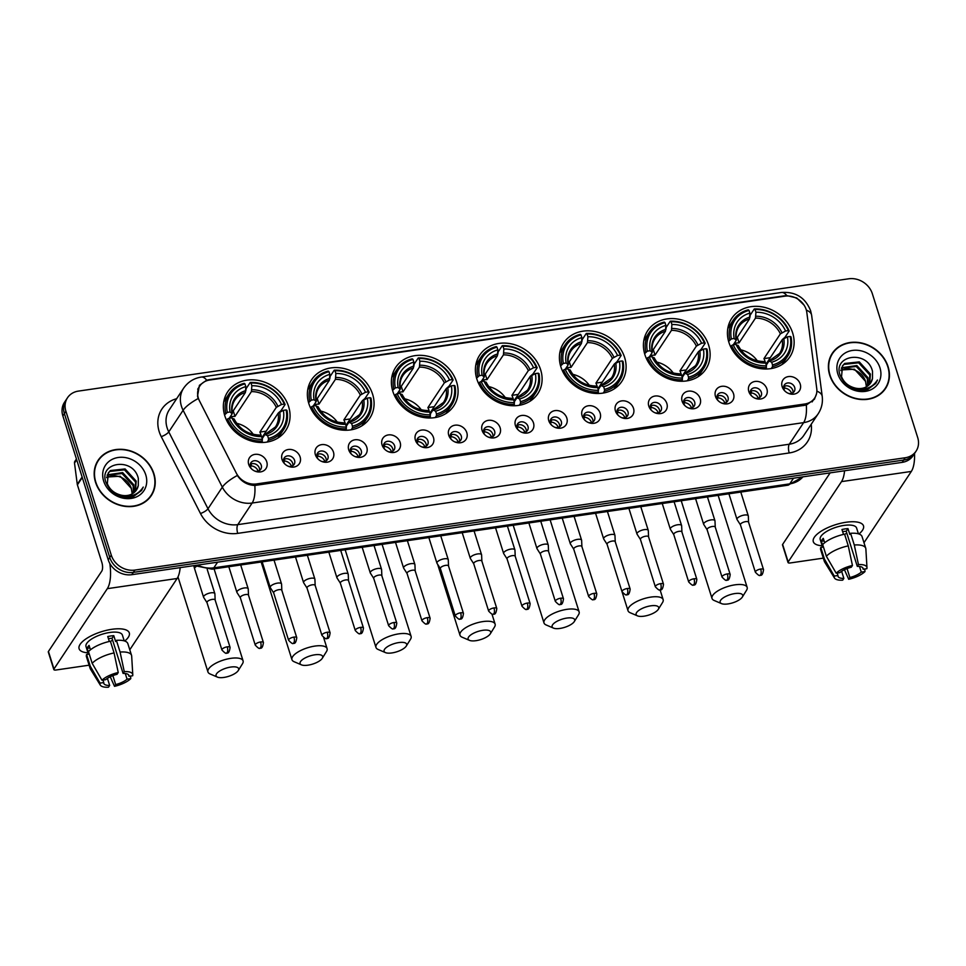 <?xml version="1.0" encoding="UTF-8"?>
<svg xmlns="http://www.w3.org/2000/svg" width="966" height="966" viewBox="0 0 966 966"><rect width="100%" height="100%" fill="white"/><g stroke="black" fill="none" stroke-linecap="round" stroke-linejoin="round"><path stroke-width="1.45" d="M560.86 366.814A34.861 29.668 33.6 0 0 589.151 392.486A34.861 29.668 33.6 0 0 621.802 381.449A34.861 29.668 33.6 0 0 624.652 357.517A34.861 29.668 33.6 0 0 596.372 331.845A34.861 29.668 33.6 0 0 563.709 342.882A34.861 29.668 33.6 0 0 560.86 366.814M308.83 403.571A34.861 29.668 33.6 0 0 337.11 429.23A34.861 29.668 33.6 0 0 369.773 418.206A34.861 29.668 33.6 0 0 372.622 394.261A34.861 29.668 33.6 0 0 344.331 368.601A34.861 29.668 33.6 0 0 311.68 379.626A34.861 29.668 33.6 0 0 308.83 403.571M392.836 391.315A34.861 29.668 33.6 0 0 421.128 416.986A34.861 29.668 33.6 0 0 453.779 405.949A34.861 29.668 33.6 0 0 456.628 382.017A34.861 29.668 33.6 0 0 428.349 356.345A34.861 29.668 33.6 0 0 395.686 367.382A34.861 29.668 33.6 0 0 392.836 391.315M476.854 379.07A34.861 29.668 33.6 0 0 505.133 404.73A34.861 29.668 33.6 0 0 537.796 393.705A34.861 29.668 33.6 0 0 540.646 369.761A34.861 29.668 33.6 0 0 512.354 344.101A34.861 29.668 33.6 0 0 479.704 355.126A34.861 29.668 33.6 0 0 476.854 379.07M644.877 354.57A34.861 29.668 33.6 0 0 673.157 380.242A34.861 29.668 33.6 0 0 705.82 369.205A34.861 29.668 33.6 0 0 708.67 345.273A34.861 29.668 33.6 0 0 680.378 319.601A34.861 29.668 33.6 0 0 647.727 330.638A34.861 29.668 33.6 0 0 644.877 354.57M728.883 342.314A34.861 29.668 33.6 0 0 757.175 367.986A34.861 29.668 33.6 0 0 789.826 356.949A34.861 29.668 33.6 0 0 792.675 333.016A34.861 29.668 33.6 0 0 764.396 307.345A34.861 29.668 33.6 0 0 731.745 318.382A34.861 29.668 33.6 0 0 728.883 342.314M224.812 415.815A34.861 29.668 33.6 0 0 253.104 441.486A34.861 29.668 33.6 0 0 285.755 430.45A34.861 29.668 33.6 0 0 288.605 406.517A34.861 29.668 33.6 0 0 260.325 380.845A34.861 29.668 33.6 0 0 227.662 391.882A34.861 29.668 33.6 0 0 224.812 415.815M300.112 456.966A9.865 8.392 -146.4 0 1 297.83 465.346A9.865 8.392 -146.4 0 1 288.52 466.373A9.865 8.392 -146.4 0 1 284.62 463.777A9.865 8.392 -146.4 0 1 282.048 459.599A9.865 8.392 -146.4 0 1 288.315 449.504A9.865 8.392 -146.4 0 1 300.112 456.966M288.025 466.155A5.917 5.035 33.6 0 0 294.099 464.429A5.917 5.035 33.6 0 0 294.582 460.371A5.917 5.035 33.6 0 0 289.776 456.012A5.917 5.035 33.6 0 0 284.233 457.884A5.917 5.035 33.6 0 0 283.75 461.953A5.917 5.035 33.6 0 0 285.006 464.151M333.451 452.1A9.865 8.392 -146.4 0 1 331.169 460.492A9.865 8.392 -146.4 0 1 321.859 461.507A9.865 8.392 -146.4 0 1 317.959 458.922A9.865 8.392 -146.4 0 1 315.387 454.732A9.865 8.392 -146.4 0 1 321.654 444.638A9.865 8.392 -146.4 0 1 333.451 452.1M321.364 461.289A5.917 5.035 33.6 0 0 327.438 459.575A5.917 5.035 33.6 0 0 327.921 455.505A5.917 5.035 33.6 0 0 323.115 451.146A5.917 5.035 33.6 0 0 317.572 453.018A5.917 5.035 33.6 0 0 317.09 457.087A5.917 5.035 33.6 0 0 318.345 459.297M366.79 447.246A9.865 8.392 -146.4 0 1 364.508 455.626A9.865 8.392 -146.4 0 1 355.198 456.64A9.865 8.392 -146.4 0 1 351.298 454.056A9.865 8.392 -146.4 0 1 348.738 449.878A9.865 8.392 -146.4 0 1 354.993 439.784A9.865 8.392 -146.4 0 1 366.79 447.246M354.703 456.435A5.917 5.035 33.6 0 0 360.777 454.708A5.917 5.035 33.6 0 0 361.26 450.651A5.917 5.035 33.6 0 0 356.466 446.292A5.917 5.035 33.6 0 0 350.912 448.164A5.917 5.035 33.6 0 0 350.429 452.221A5.917 5.035 33.6 0 0 351.684 454.431M400.129 442.38A9.865 8.392 -146.4 0 1 397.847 450.772A9.865 8.392 -146.4 0 1 388.537 451.786A9.865 8.392 -146.4 0 1 384.637 449.19A9.865 8.392 -146.4 0 1 382.077 445.012A9.865 8.392 -146.4 0 1 388.332 434.917A9.865 8.392 -146.4 0 1 400.129 442.38M388.042 451.569A5.917 5.035 33.6 0 0 394.116 449.854A5.917 5.035 33.6 0 0 394.599 445.785A5.917 5.035 33.6 0 0 389.805 441.426A5.917 5.035 33.6 0 0 384.251 443.297A5.917 5.035 33.6 0 0 383.768 447.367A5.917 5.035 33.6 0 0 385.023 449.564M433.468 437.513A9.865 8.392 -146.4 0 1 431.186 445.906A9.865 8.392 -146.4 0 1 421.876 446.92A9.865 8.392 -146.4 0 1 417.976 444.336A9.865 8.392 -146.4 0 1 415.416 440.146A9.865 8.392 -146.4 0 1 421.671 430.063A9.865 8.392 -146.4 0 1 433.468 437.513M421.381 446.715A5.917 5.035 33.6 0 0 427.455 444.988A5.917 5.035 33.6 0 0 427.95 440.919A5.917 5.035 33.6 0 0 423.144 436.56A5.917 5.035 33.6 0 0 417.602 438.443A5.917 5.035 33.6 0 0 417.107 442.5A5.917 5.035 33.6 0 0 418.363 444.71M466.807 432.659A9.865 8.392 -146.4 0 1 464.525 441.039A9.865 8.392 -146.4 0 1 455.215 442.066A9.865 8.392 -146.4 0 1 451.315 439.47A9.865 8.392 -146.4 0 1 448.755 435.292A9.865 8.392 -146.4 0 1 455.01 425.197A9.865 8.392 -146.4 0 1 466.807 432.659M454.72 441.848A5.917 5.035 33.6 0 0 460.806 440.122A5.917 5.035 33.6 0 0 461.289 436.064A5.917 5.035 33.6 0 0 456.483 431.705A5.917 5.035 33.6 0 0 450.941 433.577A5.917 5.035 33.6 0 0 450.458 437.646A5.917 5.035 33.6 0 0 451.714 439.844M500.147 427.793A9.865 8.392 -146.4 0 1 497.876 436.185A9.865 8.392 -146.4 0 1 488.555 437.2A9.865 8.392 -146.4 0 1 484.654 434.615A9.865 8.392 -146.4 0 1 482.094 430.425A9.865 8.392 -146.4 0 1 488.349 420.343A9.865 8.392 -146.4 0 1 500.147 427.793M488.059 436.982A5.917 5.035 33.6 0 0 494.145 435.268A5.917 5.035 33.6 0 0 494.628 431.198A5.917 5.035 33.6 0 0 489.822 426.839A5.917 5.035 33.6 0 0 484.28 428.711A5.917 5.035 33.6 0 0 483.797 432.78A5.917 5.035 33.6 0 0 485.053 434.99M533.486 422.939A9.865 8.392 -146.4 0 1 531.215 431.319A9.865 8.392 -146.4 0 1 521.894 432.345A9.865 8.392 -146.4 0 1 518.005 429.749A9.865 8.392 -146.4 0 1 515.433 425.571A9.865 8.392 -146.4 0 1 521.688 415.477A9.865 8.392 -146.4 0 1 533.486 422.939M521.399 432.128A5.917 5.035 33.6 0 0 527.484 430.401A5.917 5.035 33.6 0 0 527.967 426.344A5.917 5.035 33.6 0 0 523.161 421.985A5.917 5.035 33.6 0 0 517.619 423.857A5.917 5.035 33.6 0 0 517.136 427.926A5.917 5.035 33.6 0 0 518.392 430.124M566.825 418.073A9.865 8.392 -146.4 0 1 564.555 426.465A9.865 8.392 -146.4 0 1 555.233 427.479A9.865 8.392 -146.4 0 1 551.345 424.895A9.865 8.392 -146.4 0 1 548.773 420.705A9.865 8.392 -146.4 0 1 555.039 410.61A9.865 8.392 -146.4 0 1 566.825 418.073M554.738 427.262A5.917 5.035 33.6 0 0 560.823 425.547A5.917 5.035 33.6 0 0 561.306 421.478A5.917 5.035 33.6 0 0 556.501 417.119A5.917 5.035 33.6 0 0 550.958 418.99A5.917 5.035 33.6 0 0 550.475 423.06A5.917 5.035 33.6 0 0 551.731 425.269M600.164 413.207A9.865 8.392 -146.4 0 1 597.894 421.599A9.865 8.392 -146.4 0 1 588.584 422.613A9.865 8.392 -146.4 0 1 584.684 420.029A9.865 8.392 -146.4 0 1 582.112 415.839A9.865 8.392 -146.4 0 1 588.379 405.756A9.865 8.392 -146.4 0 1 600.164 413.207M588.077 422.408A5.917 5.035 33.6 0 0 594.162 420.681A5.917 5.035 33.6 0 0 594.645 416.624A5.917 5.035 33.6 0 0 589.84 412.265A5.917 5.035 33.6 0 0 584.297 414.136A5.917 5.035 33.6 0 0 583.814 418.193A5.917 5.035 33.6 0 0 585.07 420.403M633.503 408.352A9.865 8.392 -146.4 0 1 631.233 416.744A9.865 8.392 -146.4 0 1 621.923 417.759A9.865 8.392 -146.4 0 1 618.023 415.163A9.865 8.392 -146.4 0 1 615.451 410.985A9.865 8.392 -146.4 0 1 621.718 400.89A9.865 8.392 -146.4 0 1 633.503 408.352M621.428 417.541A5.917 5.035 33.6 0 0 627.502 415.827A5.917 5.035 33.6 0 0 627.985 411.757A5.917 5.035 33.6 0 0 623.179 407.398A5.917 5.035 33.6 0 0 617.636 409.27A5.917 5.035 33.6 0 0 617.153 413.339A5.917 5.035 33.6 0 0 618.409 415.537M666.854 403.486A9.865 8.392 -146.4 0 1 664.572 411.878A9.865 8.392 -146.4 0 1 655.262 412.893A9.865 8.392 -146.4 0 1 651.362 410.309A9.865 8.392 -146.4 0 1 648.79 406.118A9.865 8.392 -146.4 0 1 655.057 396.036A9.865 8.392 -146.4 0 1 666.854 403.486M654.767 412.687A5.917 5.035 33.6 0 0 660.841 410.961A5.917 5.035 33.6 0 0 661.324 406.891A5.917 5.035 33.6 0 0 656.518 402.532A5.917 5.035 33.6 0 0 650.975 404.416A5.917 5.035 33.6 0 0 650.492 408.473A5.917 5.035 33.6 0 0 651.748 410.683M700.193 398.632A9.865 8.392 -146.4 0 1 697.911 407.012A9.865 8.392 -146.4 0 1 688.601 408.038A9.865 8.392 -146.4 0 1 684.701 405.442A9.865 8.392 -146.4 0 1 682.129 401.264A9.865 8.392 -146.4 0 1 688.396 391.17A9.865 8.392 -146.4 0 1 700.193 398.632M688.106 407.821A5.917 5.035 33.6 0 0 694.18 406.094A5.917 5.035 33.6 0 0 694.663 402.037A5.917 5.035 33.6 0 0 689.857 397.678A5.917 5.035 33.6 0 0 684.314 399.55A5.917 5.035 33.6 0 0 683.831 403.619A5.917 5.035 33.6 0 0 685.087 405.817M733.532 393.766A9.865 8.392 -146.4 0 1 731.25 402.158A9.865 8.392 -146.4 0 1 721.94 403.172A9.865 8.392 -146.4 0 1 718.04 400.588A9.865 8.392 -146.4 0 1 715.48 396.398A9.865 8.392 -146.4 0 1 721.735 386.315A9.865 8.392 -146.4 0 1 733.532 393.766M721.445 402.955A5.917 5.035 33.6 0 0 727.519 401.24A5.917 5.035 33.6 0 0 728.002 397.171A5.917 5.035 33.6 0 0 723.208 392.812A5.917 5.035 33.6 0 0 717.653 394.683A5.917 5.035 33.6 0 0 717.17 398.753A5.917 5.035 33.6 0 0 718.426 400.962M766.871 388.912A9.865 8.392 -146.4 0 1 764.589 397.292A9.865 8.392 -146.4 0 1 755.279 398.318A9.865 8.392 -146.4 0 1 751.379 395.722A9.865 8.392 -146.4 0 1 748.819 391.544A9.865 8.392 -146.4 0 1 755.074 381.449A9.865 8.392 -146.4 0 1 766.871 388.912M754.784 398.101A5.917 5.035 33.6 0 0 760.858 396.374A5.917 5.035 33.6 0 0 761.341 392.317A5.917 5.035 33.6 0 0 756.547 387.958A5.917 5.035 33.6 0 0 750.993 389.829A5.917 5.035 33.6 0 0 750.51 393.899A5.917 5.035 33.6 0 0 751.765 396.096M800.21 384.045A9.865 8.392 -146.4 0 1 797.928 392.438A9.865 8.392 -146.4 0 1 788.618 393.452A9.865 8.392 -146.4 0 1 784.718 390.868A9.865 8.392 -146.4 0 1 782.158 386.678A9.865 8.392 -146.4 0 1 788.413 376.583A9.865 8.392 -146.4 0 1 800.21 384.045M788.123 393.234A5.917 5.035 33.6 0 0 794.197 391.52A5.917 5.035 33.6 0 0 794.68 387.451A5.917 5.035 33.6 0 0 789.886 383.091A5.917 5.035 33.6 0 0 784.332 384.963A5.917 5.035 33.6 0 0 783.849 389.032A5.917 5.035 33.6 0 0 785.104 391.242M266.761 461.82A9.865 8.392 -146.4 0 1 264.491 470.213A9.865 8.392 -146.4 0 1 255.181 471.227A9.865 8.392 -146.4 0 1 251.281 468.643A9.865 8.392 -146.4 0 1 248.709 464.453A9.865 8.392 -146.4 0 1 254.976 454.37A9.865 8.392 -146.4 0 1 266.761 461.82M254.686 471.01A5.917 5.035 33.6 0 0 260.76 469.295A5.917 5.035 33.6 0 0 261.243 465.226A5.917 5.035 33.6 0 0 256.437 460.867A5.917 5.035 33.6 0 0 250.894 462.75A5.917 5.035 33.6 0 0 250.411 466.807A5.917 5.035 33.6 0 0 251.667 469.017M283.581 459.526A5.917 5.035 -146.4 0 1 292.674 463.245A5.917 5.035 -146.4 0 1 292.843 465.672M316.92 454.66A5.917 5.035 -146.4 0 1 326.013 458.391A5.917 5.035 -146.4 0 1 326.182 460.818M350.26 449.794A5.917 5.035 -146.4 0 1 359.352 453.525A5.917 5.035 -146.4 0 1 359.521 455.952M383.599 444.94A5.917 5.035 -146.4 0 1 392.691 448.671A5.917 5.035 -146.4 0 1 392.86 451.086M416.938 440.073A5.917 5.035 -146.4 0 1 426.03 443.805A5.917 5.035 -146.4 0 1 426.199 446.232M450.277 435.219A5.917 5.035 -146.4 0 1 459.369 438.938A5.917 5.035 -146.4 0 1 459.55 441.365M483.616 430.353A5.917 5.035 -146.4 0 1 492.708 434.084A5.917 5.035 -146.4 0 1 492.889 436.511M516.955 425.499A5.917 5.035 -146.4 0 1 526.047 429.218A5.917 5.035 -146.4 0 1 526.229 431.645M550.294 420.633A5.917 5.035 -146.4 0 1 559.399 424.364A5.917 5.035 -146.4 0 1 559.568 426.791M583.645 415.766A5.917 5.035 -146.4 0 1 592.738 419.498A5.917 5.035 -146.4 0 1 592.907 421.925M616.984 410.912A5.917 5.035 -146.4 0 1 626.077 414.631A5.917 5.035 -146.4 0 1 626.246 417.058M650.323 406.046A5.917 5.035 -146.4 0 1 659.416 409.777A5.917 5.035 -146.4 0 1 659.585 412.204M683.662 401.192A5.917 5.035 -146.4 0 1 692.755 404.911A5.917 5.035 -146.4 0 1 692.924 407.338M717.001 396.326A5.917 5.035 -146.4 0 1 726.094 400.057A5.917 5.035 -146.4 0 1 726.263 402.484M750.341 391.471A5.917 5.035 -146.4 0 1 759.433 395.191A5.917 5.035 -146.4 0 1 759.602 397.618M783.68 386.605A5.917 5.035 -146.4 0 1 792.772 390.336A5.917 5.035 -146.4 0 1 792.941 392.764M250.242 464.38A5.917 5.035 -146.4 0 1 259.335 468.112A5.917 5.035 -146.4 0 1 259.504 470.539M199.479 400.902A17.762 15.106 -146.4 0 1 198.368 398.197A17.762 15.106 -146.4 0 1 199.817 386.002A17.762 15.106 -146.4 0 1 209.634 380.036L784.96 296.151A17.762 15.106 -146.4 0 1 806.803 312.356L816.753 388.598A17.762 15.106 -146.4 0 1 814.676 398.016A17.762 15.106 -146.4 0 1 804.859 403.981L256.485 483.942A17.762 15.106 -146.4 0 1 236.368 473.219L199.479 400.902M95.513 482.215A31.902 27.145 33.6 0 0 121.402 505.701A31.902 27.145 33.6 0 0 151.288 495.606A31.902 27.145 33.6 0 0 153.896 473.702A31.902 27.145 33.6 0 0 128.007 450.216A31.902 27.145 33.6 0 0 98.121 460.311A31.902 27.145 33.6 0 0 95.513 482.215M150.479 496.729A31.902 27.145 33.6 0 0 151.722 494.278M829.722 375.17A31.902 27.145 33.6 0 0 855.598 398.656A31.902 27.145 33.6 0 0 885.484 388.561A31.902 27.145 33.6 0 0 888.092 366.657A31.902 27.145 33.6 0 0 862.215 343.159A31.902 27.145 33.6 0 0 832.33 353.266A31.902 27.145 33.6 0 0 829.722 375.17M884.687 389.684A31.902 27.145 33.6 0 0 885.931 387.233M816.475 393.935L814.447 399.236L806.32 405.056A23.027 8.779 81.7 0 1 803.627 422.625L252.138 503.032A26.311 22.387 -146.4 0 1 222.337 487.166L183.117 410.284A23.027 6.677 -27 0 1 198.175 398.56L197.523 396.108L199.407 385.325L206.676 380.181L208.982 379.71L784.307 295.837L786.807 295.596L796.757 297.975L804.086 305.159M67.523 397.726L64.468 402.339A19.731 16.796 33.6 0 0 62.85 415.887L108.216 559.773A19.731 16.796 33.6 0 0 131.811 574.685L902.123 462.376L903.645 460.07A19.731 16.796 33.6 0 0 914.56 453.44A19.731 16.796 33.6 0 1 903.645 460.07L133.332 572.379L903.645 460.07L905.178 457.763A19.731 16.796 33.6 0 0 916.082 451.134A19.731 16.796 33.6 0 0 917.7 437.586L872.334 293.7A19.731 16.796 33.6 0 0 848.752 278.788L78.427 391.097A19.731 16.796 33.6 0 0 67.523 397.726A19.731 16.796 33.6 0 0 65.905 411.275L111.283 555.16A19.731 16.796 33.6 0 0 134.866 570.085L905.178 457.763M108.216 559.773L109.75 557.467A19.731 16.796 33.6 0 0 133.332 572.379A19.731 16.796 33.6 0 1 109.75 557.467L64.384 413.581L109.75 557.467L111.283 555.16M65.99 400.033A19.731 16.796 33.6 0 0 64.384 413.581A19.731 16.796 33.6 0 1 65.99 400.033M806.32 405.056L254.831 485.463C247.489 485.113 241.657 481.78 237.322 475.477A23.027 6.677 -27 0 0 222.337 487.166L207.992 508.756A26.311 22.387 33.6 0 0 237.793 524.635L789.282 444.227A26.311 22.387 33.6 0 0 803.833 435.388L818.178 413.786A26.311 22.387 -146.4 0 1 803.627 422.625L789.282 444.227A6.581 2.512 -98.3 0 0 789.222 452.957L237.733 533.365A32.892 27.99 -146.4 0 1 200.481 513.514L161.25 436.644A32.892 27.99 -146.4 0 1 176.657 398.704M833.38 352.336A31.902 27.145 33.6 0 0 831.593 354.437M99.172 459.393A31.902 27.145 33.6 0 0 97.397 461.482M902.123 462.376A19.731 16.796 33.6 0 0 913.027 455.747L916.082 451.134M98.399 460.492A31.576 26.867 33.6 0 0 95.815 482.167A31.576 26.867 33.6 0 0 121.438 505.411A31.576 26.867 33.6 0 0 151.01 495.425A31.576 26.867 33.6 0 0 153.594 473.751A31.576 26.867 33.6 0 0 127.971 450.494A31.576 26.867 33.6 0 0 98.399 460.492L96.866 462.799A31.576 26.867 33.6 0 0 96.153 463.946M131.4 488.639A16.446 13.995 33.6 0 0 131.34 488.434L132.185 493.88M107.323 474.813L122.658 472.591L133.767 484.775L133.827 492.805M107.129 475.332L122.054 473.509L133.163 485.681L133.368 493.131M120.158 494.894A16.446 13.995 33.6 0 0 136.496 489.931A16.446 13.995 33.6 0 0 138.283 485.536L138.319 478.424C133.429 456.664 98.447 461.965 105.849 482.106C111.114 494.145 120.243 499.024 133.223 496.729L141.579 490.462L143.258 487.069C137.981 495.147 130.277 497.744 120.158 494.894C113.867 493.046 109.593 489.303 107.323 483.676L108.349 472.857L110.45 470.527L125.085 468.933L136.194 481.116L135.433 491.308M108.059 473.328L109.834 471.432L124.481 469.85L135.59 482.022L135.059 491.694M138.283 485.536L136.423 490.04M106.695 477.023L120.231 476.25L131.34 488.434A16.446 13.995 33.6 0 0 111.863 475.984L106.61 477.615M103.64 481.032A23.027 19.586 33.6 0 0 131.159 498.432A23.027 19.586 33.6 0 0 145.769 474.886A23.027 19.586 33.6 0 0 118.25 457.486A23.027 19.586 33.6 0 0 103.64 481.032M148.704 498.83A31.576 26.867 33.6 0 0 149.476 497.731L151.01 495.425M143.258 487.069L141.447 490.643M87.978 652.811A26.311 9.515 -17.5 0 1 83.692 640.579A26.311 9.515 -17.5 0 1 111.851 629.301A26.311 9.515 -17.5 0 1 120.859 628.866A26.311 9.515 -17.5 0 1 124.735 641.038A26.311 9.515 -17.5 0 0 129.299 632.911A26.311 9.515 -17.5 0 0 111.851 629.301A26.311 9.515 -17.5 0 0 79.103 648.741A26.311 9.515 -17.5 0 0 87.978 652.811M109.798 563.42A26.311 10.034 81.7 0 1 107.311 588.668L53.963 669.003A3.284 1.195 162.5 0 0 53.83 669.559A3.284 1.195 162.5 0 0 56.016 670.006L89.114 665.188M180.171 567.634A26.311 10.034 81.7 0 1 177.116 578.489L129.782 649.768M53.83 669.559L48.3 652.014A3.284 1.195 -17.5 0 1 48.433 651.458L101.78 571.111A6.581 2.512 -98.3 0 0 101.841 562.393L77.401 484.847A3.284 2.801 -146.4 0 1 77.28 484.34L74.503 463.064A3.284 2.801 -146.4 0 1 74.889 461.313L76.435 458.983M107.419 678.349L109.665 685.437A13.162 4.758 -17.5 0 1 103.821 683.385A13.162 4.758 -17.5 0 1 103.76 682.564L102.976 680.076M92.168 663.304L101.973 680.221L105.668 679.69A13.162 4.758 -17.5 0 1 117.067 674.292L118.238 672.517L114.073 652.931L110.378 641.231A21.711 7.849 -17.5 0 0 88.474 651.603L92.168 663.304A21.711 7.849 -17.5 0 1 114.073 652.931M109.315 641.46L107.757 636.546A19.079 6.895 -17.5 0 1 110.849 635.978A19.079 6.895 -17.5 0 1 113.783 635.664L115.618 641.521L116.391 640.349L120.086 652.05L124.264 671.636L123.08 673.411L112.02 638.321A13.162 4.758 162.5 0 0 109.134 638.574A13.162 4.758 162.5 0 0 108.433 638.683M88.413 654.211L86.01 646.556A19.079 6.895 -17.5 0 1 109.75 632.476A19.079 6.895 -17.5 0 1 122.392 635.085L124.216 640.869M116.391 640.349A21.711 7.849 -17.5 0 1 127.85 643.658L131.545 655.359A21.711 7.849 -17.5 0 1 131.666 656.059L132.789 674.836A17.098 6.182 -17.5 0 1 132.68 675.753L128.985 676.285L128.502 674.763M120.086 652.05A21.711 7.849 -17.5 0 1 131.545 655.359M101.973 680.221A17.098 6.182 -17.5 0 1 118.238 672.517M124.264 671.636A17.098 6.182 -17.5 0 1 132.789 674.836M125.278 673.507L127.065 679.17L130.772 678.627L130.591 676.055M130.772 678.627A17.098 6.182 -17.5 0 1 114.507 686.331L115.678 684.568L112.853 675.62M110.245 676.755L114.507 686.331M123.08 673.411A13.162 4.758 -17.5 0 1 128.925 675.476A13.162 4.758 -17.5 0 1 128.985 676.285M127.065 679.17A13.162 4.758 -17.5 0 1 115.678 684.568M90.454 649.804L89.077 645.397A19.079 6.895 -17.5 0 0 87.157 648.283L89.005 654.127L86.566 654.489L90.249 666.178L100.066 683.107L103.76 682.564M109.665 685.437L108.482 687.212A17.098 6.182 -17.5 0 1 100.295 685.087L90.43 669.064A21.711 7.849 -17.5 0 1 90.14 668.412L86.445 656.711A21.711 7.849 -17.5 0 1 86.566 654.489M90.14 668.412A21.711 7.849 -17.5 0 1 90.249 666.178M100.295 685.087A17.098 6.182 -17.5 0 1 100.066 683.107M112.599 640.144A13.162 4.758 -17.5 0 1 110.438 641.412M87.157 648.283L89.85 647.884M112.02 638.321L113.783 635.664M832.607 353.447A31.576 26.867 33.6 0 0 830.023 375.122A31.576 26.867 33.6 0 0 855.635 398.366A31.576 26.867 33.6 0 0 885.218 388.38A31.576 26.867 33.6 0 0 887.79 366.694A31.576 26.867 33.6 0 0 862.179 343.449A31.576 26.867 33.6 0 0 832.607 353.447L831.074 355.742A31.576 26.867 33.6 0 0 830.362 356.889M865.596 381.582A16.446 13.995 33.6 0 0 865.536 381.389L866.393 386.823M841.531 367.756L856.866 365.546L867.975 377.718L868.023 385.748M841.338 368.288L856.25 366.464L867.371 378.636L867.565 386.086M854.367 387.837A16.446 13.995 33.6 0 0 870.692 382.886A16.446 13.995 33.6 0 0 872.491 378.491L872.515 371.367C867.625 349.62 832.656 354.908 840.046 375.05C845.322 387.1 854.451 391.979 867.432 389.684L875.776 383.405L877.466 380.024C872.177 388.09 864.485 390.699 854.367 387.837C848.076 386.002 843.789 382.258 841.531 376.619L842.557 365.812L844.646 363.47L859.293 361.888L870.402 374.059L869.642 384.251M842.255 366.271L844.043 364.387L858.689 362.805L869.798 374.977L869.267 384.649M872.491 378.491L870.632 382.983M840.903 369.966L854.439 369.205L865.548 381.377A16.446 13.995 33.6 0 0 846.059 368.927L840.806 370.57M837.848 373.975A23.027 19.586 33.6 0 0 865.367 391.375A23.027 19.586 33.6 0 0 879.966 367.841A23.027 19.586 33.6 0 0 852.459 350.441A23.027 19.586 33.6 0 0 837.848 373.975M882.9 391.785A31.576 26.867 33.6 0 0 883.685 390.675L885.218 388.38M877.466 380.024L875.655 383.599M223.919 677.432A11.846 4.287 162.5 0 0 238.264 670.549A11.846 4.287 162.5 0 0 230.802 667.059A11.846 4.287 162.5 0 0 218.545 671.817A11.846 4.287 162.5 0 0 217.447 677.118A11.846 4.287 162.5 0 0 223.919 677.432M217.447 677.118L210.093 673.966A18.414 6.665 -17.5 0 1 207.944 671.938A18.414 6.665 -17.5 0 1 230.862 658.341A18.414 6.665 -17.5 0 1 243.082 660.865A18.414 6.665 -17.5 0 1 242.478 663.763L238.264 670.549M261.412 436.451A24.343 20.709 33.6 0 0 261.001 434.99A24.343 20.709 33.6 0 0 259.878 432.092L276.312 407.35L281.492 404.488A28.292 24.065 33.6 0 0 251.848 385.748L250.991 383.043A31.31 26.637 33.6 0 1 284.282 404.09L285.103 404.488A32.627 27.76 33.6 0 0 250.242 382.439L250.991 383.043M268.451 438.419L268.439 440.17A32.627 27.76 33.6 0 0 283.509 429.785A32.627 27.76 33.6 0 0 286.95 410.333L286.117 409.934A31.31 26.637 33.6 0 1 268.451 438.419L267.594 435.702A28.292 24.065 33.6 0 0 283.34 410.345L278.148 413.194L261.919 437.646M262.209 438.6L264.938 434.495L267.594 435.702M245.787 390.952L246.149 388.598L250.242 382.439M285.103 404.488L281.009 410.647L278.293 413.013M277.785 438.117A32.627 27.76 33.6 0 0 279.416 435.956L283.509 429.785M268.439 440.17L267.184 442.054M261.448 442.513L262.426 439.288A31.31 26.637 33.6 0 1 229.147 418.242L227.553 418.99A32.627 27.76 33.6 0 0 262.426 441.039M227.553 418.99L226.624 420.391M284.282 404.09L281.492 404.488M283.34 410.345L286.117 409.934M229.147 418.242L231.937 417.831A28.292 24.065 33.6 0 0 261.581 436.584L262.426 439.288M251.848 385.748L251.414 391.604L234.992 416.358L233.241 410.804M234.026 419.63L231.937 417.831M261.581 436.584L258.924 435.376M264.938 434.495L265.892 434.338A25.297 21.53 33.6 0 0 279.717 412.047M224.547 414.909L227.3 412.397A31.31 26.637 33.6 0 1 244.978 383.913L244.217 383.321A32.627 27.76 33.6 0 0 229.147 393.693L225.054 399.852A32.627 27.76 33.6 0 0 223.689 402.194M229.147 393.693A32.627 27.76 33.6 0 0 225.706 413.146M244.978 383.913L245.823 386.617A28.292 24.065 33.6 0 0 230.089 411.987L227.3 412.397M232.19 412.385L245.4 392.486L245.823 386.617M230.089 411.987L232.178 413.786L229.232 418.23M245.799 390.602A25.297 21.53 33.6 0 0 231.973 412.893L232.178 413.786M230.089 416.938A24.343 20.709 -146.4 0 1 234.992 416.358M253.309 434.374A24.343 20.709 33.6 0 0 236.646 423.313M266.218 431.174L259.878 432.092M307.925 665.188A11.846 4.287 162.5 0 0 322.282 658.305A11.846 4.287 162.5 0 0 314.807 654.815A11.846 4.287 162.5 0 0 302.551 659.561A11.846 4.287 162.5 0 0 301.464 664.862A11.846 4.287 162.5 0 0 307.925 665.188M301.464 664.862L294.111 661.722A18.414 6.665 -17.5 0 1 291.961 659.693A18.414 6.665 -17.5 0 1 314.88 646.085A18.414 6.665 -17.5 0 1 327.088 648.609A18.414 6.665 -17.5 0 1 326.496 651.507L322.282 658.305M345.43 424.207A24.343 20.709 33.6 0 0 345.019 422.734A24.343 20.709 33.6 0 0 343.896 419.848L360.318 395.094L365.498 392.244A28.292 24.065 33.6 0 0 335.854 373.492L334.997 370.787A31.31 26.637 33.6 0 1 368.288 391.834L369.121 392.232A32.627 27.76 33.6 0 0 334.248 370.183L334.997 370.787M352.457 426.163L352.445 427.914A32.627 27.76 33.6 0 0 367.527 417.541A32.627 27.76 33.6 0 0 370.956 398.089L370.135 397.69A31.31 26.637 33.6 0 1 352.457 426.163L351.612 423.458A28.292 24.065 33.6 0 0 367.346 398.089L362.165 400.95L345.925 425.402M346.226 426.344L348.955 422.239L351.612 423.458M329.804 378.708L330.155 376.354L334.248 370.183M369.121 392.232L365.027 398.403L362.298 400.769M361.803 425.873A32.627 27.76 33.6 0 0 363.433 423.7L367.527 417.541M352.445 427.914L351.201 429.81M345.454 430.256L346.444 427.044A31.31 26.637 33.6 0 1 313.153 405.998L311.571 406.746A32.627 27.76 33.6 0 0 346.432 428.795M311.571 406.746L310.641 408.135M368.288 391.834L365.498 392.244M367.346 398.089L370.135 397.69M313.153 405.998L315.942 405.587A28.292 24.065 33.6 0 0 345.587 424.34L346.444 427.044M335.854 373.492L335.431 379.36L318.997 404.102L317.246 398.547M318.043 407.386L315.942 405.587M345.587 424.34L342.93 423.12M348.955 422.239L349.897 422.094A25.297 21.53 33.6 0 0 363.735 399.803M308.552 402.653L311.318 400.141A31.31 26.637 33.6 0 1 328.983 371.668L328.235 371.065A32.627 27.76 33.6 0 0 313.153 381.437L309.072 387.608A32.627 27.76 33.6 0 0 307.695 389.95M313.153 381.437A32.627 27.76 33.6 0 0 309.724 400.902M328.983 371.668L329.841 374.373A28.292 24.065 33.6 0 0 314.095 399.743L311.318 400.141M316.196 400.129L329.406 380.23L329.841 374.373M314.095 399.743L316.196 401.53L313.238 405.986M329.817 378.358A25.297 21.53 33.6 0 0 315.979 400.649L316.196 401.53M314.095 404.694A24.343 20.709 -146.4 0 1 318.997 404.102M337.315 422.118A24.343 20.709 33.6 0 0 320.664 411.057M350.235 418.918L343.896 419.848M391.942 652.931A11.846 4.287 162.5 0 0 406.288 646.049A11.846 4.287 162.5 0 0 398.825 642.571A11.846 4.287 162.5 0 0 386.569 647.317A11.846 4.287 162.5 0 0 385.47 652.618A11.846 4.287 162.5 0 0 391.942 652.931M385.47 652.618L378.129 649.466A18.414 6.665 -17.5 0 1 375.967 647.437A18.414 6.665 -17.5 0 1 398.886 633.841A18.414 6.665 -17.5 0 1 411.105 636.365A18.414 6.665 -17.5 0 1 410.502 639.263L406.288 646.049M429.435 411.951A24.343 20.709 33.6 0 0 429.025 410.49A24.343 20.709 33.6 0 0 427.902 407.592L444.336 382.85L449.516 379.988A28.292 24.065 33.6 0 0 419.872 361.248L419.015 358.543A31.31 26.637 33.6 0 1 452.305 379.59L453.126 379.988A32.627 27.76 33.6 0 0 418.266 357.939L419.015 358.543M436.475 413.919L436.463 415.67A32.627 27.76 33.6 0 0 451.533 405.285A32.627 27.76 33.6 0 0 454.974 385.832L454.141 385.434A31.31 26.637 33.6 0 1 436.475 413.919L435.618 411.202A28.292 24.065 33.6 0 0 451.364 385.845L446.171 388.694L429.942 413.158M430.232 414.1L432.961 409.995L435.618 411.202M413.81 366.464L414.173 364.097L418.266 357.939M453.126 379.988L449.033 386.146L446.316 388.525M445.809 413.629A32.627 27.76 33.6 0 0 447.439 411.456L451.533 405.285M436.463 415.67L435.207 417.554M429.472 418.012L430.462 414.788A31.31 26.637 33.6 0 1 397.171 393.742L395.577 394.502A32.627 27.76 33.6 0 0 430.45 416.539M395.577 394.502L394.659 395.891M452.305 379.59L449.516 379.988M451.364 385.845L454.141 385.434M397.171 393.742L399.96 393.343A28.292 24.065 33.6 0 0 429.604 412.084L430.462 414.788M419.872 361.248L419.437 367.104L403.015 391.858L401.264 386.303M402.049 395.13L399.96 393.343M429.604 412.084L426.948 410.876M432.961 409.995L433.915 409.838A25.297 21.53 33.6 0 0 447.741 387.547M392.57 390.409L395.323 387.897A31.31 26.637 33.6 0 1 413.001 359.412L412.24 358.821A32.627 27.76 33.6 0 0 397.171 369.193L393.077 375.351A32.627 27.76 33.6 0 0 391.713 377.706M397.171 369.193A32.627 27.76 33.6 0 0 393.73 388.646M413.001 359.412L413.846 362.129A28.292 24.065 33.6 0 0 398.113 387.487L395.323 387.897M400.214 387.885L413.424 367.986L413.846 362.129M398.113 387.487L400.202 389.286L397.255 393.73M413.822 366.102A25.297 21.53 33.6 0 0 399.996 388.392L400.202 389.286M398.113 392.438A24.343 20.709 -146.4 0 1 403.015 391.858M421.333 409.874A24.343 20.709 33.6 0 0 404.669 398.813M434.241 406.674L427.902 407.592M475.948 640.687A11.846 4.287 162.5 0 0 490.305 633.805A11.846 4.287 162.5 0 0 482.831 630.315A11.846 4.287 162.5 0 0 470.575 635.073A11.846 4.287 162.5 0 0 469.488 640.361A11.846 4.287 162.5 0 0 475.948 640.687M469.488 640.361L462.134 637.222A18.414 6.665 -17.5 0 1 459.985 635.193A18.414 6.665 -17.5 0 1 482.903 621.585A18.414 6.665 -17.5 0 1 495.111 624.108A18.414 6.665 -17.5 0 1 494.52 627.006L490.305 633.805M513.453 399.707A24.343 20.709 33.6 0 0 513.043 398.246A24.343 20.709 33.6 0 0 511.92 395.348L528.342 370.594L533.534 367.744A28.292 24.065 33.6 0 0 503.878 349.004L503.032 346.287A31.31 26.637 33.6 0 1 536.311 367.334L537.144 367.744A32.627 27.76 33.6 0 0 502.272 345.695L503.032 346.287M520.481 401.663L520.481 403.414A32.627 27.76 33.6 0 0 535.55 393.041A32.627 27.76 33.6 0 0 538.98 373.588L538.159 373.19A31.31 26.637 33.6 0 1 520.481 401.663L519.636 398.958A28.292 24.065 33.6 0 0 535.369 373.588L530.189 376.45L513.948 400.902M514.25 401.844L516.979 397.75L519.636 398.958M497.828 354.208L498.178 351.853L502.272 345.695M537.144 367.744L533.051 373.902L530.334 376.269M529.827 401.373A32.627 27.76 33.6 0 0 531.457 399.2L535.55 393.041M520.481 403.414L519.225 405.309M513.477 405.768L514.467 402.544A31.31 26.637 33.6 0 1 481.177 381.498L479.595 382.246A32.627 27.76 33.6 0 0 514.455 404.295M479.595 382.246L478.665 383.635M536.311 367.334L533.534 367.744M535.369 373.588L538.159 373.19M481.177 381.498L483.966 381.087A28.292 24.065 33.6 0 0 513.61 399.839L514.467 402.544M503.878 349.004L503.455 354.86L487.021 379.602L485.27 374.059M486.067 382.886L483.966 381.087M513.61 399.839L510.954 398.62M516.979 397.75L517.921 397.594A25.297 21.53 33.6 0 0 531.759 375.303M476.576 378.153L479.341 375.641A31.31 26.637 33.6 0 1 497.007 347.168L496.258 346.565A32.627 27.76 33.6 0 0 481.189 356.949L477.095 363.107A32.627 27.76 33.6 0 0 475.719 365.45M481.189 356.949A32.627 27.76 33.6 0 0 477.747 376.402M497.007 347.168L497.864 349.873A28.292 24.065 33.6 0 0 482.119 375.243L479.341 375.641M484.22 375.629L497.43 355.742L497.864 349.873M482.119 375.243L484.22 377.03L481.261 381.485M497.84 353.858A25.297 21.53 33.6 0 0 484.002 376.148L484.22 377.03M482.119 380.193A24.343 20.709 -146.4 0 1 487.021 379.602M505.339 397.618A24.343 20.709 33.6 0 0 488.687 386.557M518.259 394.418L511.92 395.348M559.966 628.431A11.846 4.287 162.5 0 0 574.311 621.549A11.846 4.287 162.5 0 0 566.849 618.071A11.846 4.287 162.5 0 0 554.593 622.816A11.846 4.287 162.5 0 0 553.494 628.117A11.846 4.287 162.5 0 0 559.966 628.431M553.494 628.117L546.152 624.966A18.414 6.665 -17.5 0 1 543.991 622.937A18.414 6.665 -17.5 0 1 566.921 609.341A18.414 6.665 -17.5 0 1 579.129 611.864A18.414 6.665 -17.5 0 1 578.525 614.762L574.311 621.549M597.459 387.451A24.343 20.709 33.6 0 0 597.048 385.989A24.343 20.709 33.6 0 0 595.925 383.091L612.359 358.35L617.54 355.5A28.292 24.065 33.6 0 0 587.896 336.748L587.038 334.043A31.31 26.637 33.6 0 1 620.329 355.09L621.15 355.488A32.627 27.76 33.6 0 0 586.29 333.439L587.038 334.043M604.499 389.419L604.487 391.17A32.627 27.76 33.6 0 0 619.556 380.797A32.627 27.76 33.6 0 0 622.998 361.332L622.164 360.934A31.31 26.637 33.6 0 1 604.499 389.419L603.641 386.714A28.292 24.065 33.6 0 0 619.387 361.344L614.207 364.194L597.966 388.658M598.268 389.6L600.985 385.494L603.641 386.714M581.834 341.964L582.196 339.609L586.29 333.439M621.15 355.488L617.057 361.646L614.34 364.025M613.845 389.129A32.627 27.76 33.6 0 0 615.463 386.955L619.556 380.797M604.487 391.17L603.231 393.053M597.495 393.512L598.485 390.288A31.31 26.637 33.6 0 1 565.195 369.241L563.601 370.002A32.627 27.76 33.6 0 0 598.473 392.051M563.601 370.002L562.683 371.391M620.329 355.09L617.54 355.5M619.387 361.344L622.164 360.934M565.195 369.241L567.984 368.843A28.292 24.065 33.6 0 0 597.628 387.583L598.485 390.288M587.896 336.748L587.461 342.616L571.039 367.358L569.288 361.803M570.073 370.63L567.984 368.843M597.628 387.583L594.971 386.376M600.985 385.494L601.939 385.337A25.297 21.53 33.6 0 0 615.765 363.047M560.594 365.909L563.347 363.397A31.31 26.637 33.6 0 1 581.025 334.924L580.264 334.321A32.627 27.76 33.6 0 0 565.195 344.693L561.101 350.863A32.627 27.76 33.6 0 0 559.737 353.206M565.195 344.693A32.627 27.76 33.6 0 0 561.753 364.146M581.025 334.924L581.87 337.629A28.292 24.065 33.6 0 0 566.136 362.987L563.347 363.397M568.237 363.385L581.447 343.485L581.87 337.629M566.136 362.987L568.237 364.786L565.279 369.229M581.846 341.602A25.297 21.53 33.6 0 0 568.02 363.892L568.237 364.786M566.136 367.937A24.343 20.709 -146.4 0 1 571.039 367.358M589.357 385.374A24.343 20.709 33.6 0 0 572.693 374.313M602.265 382.174L595.925 383.091M643.972 616.187A11.846 4.287 162.5 0 0 658.329 609.305A11.846 4.287 162.5 0 0 650.855 605.815A11.846 4.287 162.5 0 0 638.598 610.572A11.846 4.287 162.5 0 0 637.512 615.873A11.846 4.287 162.5 0 0 643.972 616.187M637.512 615.873L630.158 612.722A18.414 6.665 -17.5 0 1 628.009 610.693A18.414 6.665 -17.5 0 1 650.927 597.085A18.414 6.665 -17.5 0 1 663.135 599.608A18.414 6.665 -17.5 0 1 662.543 602.518L658.329 609.305M681.477 375.206A24.343 20.709 33.6 0 0 681.066 373.745A24.343 20.709 33.6 0 0 679.943 370.847L696.365 346.106L701.558 343.244A28.292 24.065 33.6 0 0 671.901 324.504L671.056 321.787A31.31 26.637 33.6 0 1 704.335 342.845L705.168 343.244A32.627 27.76 33.6 0 0 670.295 321.195L671.056 321.787M688.517 377.163L688.504 378.913A32.627 27.76 33.6 0 0 703.574 368.541A32.627 27.76 33.6 0 0 707.015 349.088L706.182 348.69A31.31 26.637 33.6 0 1 688.517 377.163L687.659 374.458A28.292 24.065 33.6 0 0 703.393 349.1L698.213 351.95L681.972 376.402M682.274 377.356L685.003 373.25L687.659 374.458M665.852 329.708L666.202 327.353L670.295 321.195M705.168 343.244L701.075 349.402L698.358 351.769M697.85 376.873A32.627 27.76 33.6 0 0 699.481 374.699L703.574 368.541M688.504 378.913L687.249 380.809M681.501 381.268L682.491 378.044A31.31 26.637 33.6 0 1 649.212 356.997L647.618 357.746A32.627 27.76 33.6 0 0 682.479 379.795M647.618 357.746L646.689 359.135M704.335 342.845L701.558 343.244M703.393 349.1L706.182 348.69M649.212 356.997L651.99 356.587A28.292 24.065 33.6 0 0 681.634 375.339L682.491 378.044M671.901 324.504L671.479 330.36L655.045 355.102L653.294 349.559M654.091 358.386L651.99 356.587M681.634 375.339L678.977 374.12M685.003 373.25L685.945 373.093A25.297 21.53 33.6 0 0 699.782 350.803M644.6 353.653L647.365 351.153A31.31 26.637 33.6 0 1 665.031 322.668L664.282 322.064A32.627 27.76 33.6 0 0 649.212 332.449L645.119 338.607A32.627 27.76 33.6 0 0 643.742 340.95M649.212 332.449A32.627 27.76 33.6 0 0 645.771 351.902M665.031 322.668L665.888 325.373A28.292 24.065 33.6 0 0 650.154 350.743L647.365 351.153M652.243 351.141L665.453 331.241L665.888 325.373M650.154 350.743L652.243 352.53L649.285 356.985M665.864 329.358A25.297 21.53 33.6 0 0 652.026 351.648L652.243 352.53M650.154 355.693A24.343 20.709 -146.4 0 1 655.045 355.102M673.362 373.13A24.343 20.709 33.6 0 0 656.711 362.069M686.283 369.918L679.943 370.847M727.99 603.931A11.846 4.287 162.5 0 0 742.335 597.06A11.846 4.287 162.5 0 0 734.872 593.571A11.846 4.287 162.5 0 0 722.616 598.316A11.846 4.287 162.5 0 0 721.517 603.617A11.846 4.287 162.5 0 0 727.99 603.931M721.517 603.617L714.176 600.478A18.414 6.665 -17.5 0 1 712.014 598.437A18.414 6.665 -17.5 0 1 734.945 584.841A18.414 6.665 -17.5 0 1 747.153 587.364A18.414 6.665 -17.5 0 1 746.549 590.262L742.335 597.06M765.483 362.962A24.343 20.709 33.6 0 0 765.084 361.489A24.343 20.709 33.6 0 0 763.949 358.603L780.383 333.85L785.563 331A28.292 24.065 33.6 0 0 755.919 312.247L755.062 309.543A31.31 26.637 33.6 0 1 788.353 330.589L789.174 330.988A32.627 27.76 33.6 0 0 754.313 308.939L755.062 309.543M772.522 364.919L772.51 366.669A32.627 27.76 33.6 0 0 787.58 356.297A32.627 27.76 33.6 0 0 791.021 336.844L790.2 336.446A31.31 26.637 33.6 0 1 772.522 364.919L771.665 362.214A28.292 24.065 33.6 0 0 787.411 336.844L782.231 339.706L765.99 364.158M766.292 365.1L769.008 360.994L771.665 362.214M749.87 317.464L750.22 315.109L754.313 308.939M789.174 330.988L785.08 337.158L782.363 339.525M781.868 364.629A32.627 27.76 33.6 0 0 783.498 362.455L787.58 356.297M772.51 366.669L771.254 368.565M765.519 369.012L766.509 365.8A31.31 26.637 33.6 0 1 733.218 344.753L731.624 345.502A32.627 27.76 33.6 0 0 766.497 367.551M731.624 345.502L730.707 346.891M788.353 330.589L785.563 331M787.411 336.844L790.2 336.446M733.218 344.753L736.007 344.343A28.292 24.065 33.6 0 0 765.652 363.083L766.509 365.8M755.919 312.247L755.484 318.116L739.062 342.858L737.312 337.303M738.096 346.13L736.007 344.343M765.652 363.083L762.995 361.876M769.008 360.994L769.962 360.849A25.297 21.53 33.6 0 0 783.788 338.559M728.618 341.409L731.371 338.897A31.31 26.637 33.6 0 1 749.048 310.424L748.288 309.82A32.627 27.76 33.6 0 0 733.218 320.193L729.125 326.363A32.627 27.76 33.6 0 0 727.76 328.706M733.218 320.193A32.627 27.76 33.6 0 0 729.777 339.646M749.048 310.424L749.894 313.129A28.292 24.065 33.6 0 0 734.16 338.486L731.371 338.897M736.261 338.885L749.471 318.985L749.894 313.129M734.16 338.486L736.261 340.286L733.303 344.729M749.87 317.102A25.297 21.53 33.6 0 0 736.044 339.392L736.261 340.286M734.16 343.437A24.343 20.709 -146.4 0 1 739.062 342.858M757.38 360.873A24.343 20.709 33.6 0 0 740.717 349.813M770.288 357.674L763.949 358.603M251.474 463.813L250.568 467.254M258.163 471.142A7.233 6.158 33.6 0 0 251.474 465.902M215.152 600.055L214.887 593.836A5.917 2.137 162.5 0 0 214.85 593.631A5.917 2.137 162.5 0 0 210.926 592.822A5.917 2.137 162.5 0 0 203.79 596.203A5.917 2.137 162.5 0 0 203.56 597.193A5.917 2.137 162.5 0 0 203.645 597.386L206.99 602.627M215.152 600.128A4.275 1.546 162.5 0 0 215.128 599.983A4.275 1.546 162.5 0 0 212.291 599.391A4.275 1.546 162.5 0 0 207.135 601.83A4.275 1.546 162.5 0 0 206.966 602.555A4.275 1.546 162.5 0 0 207.038 602.687M822.187 545.766A26.311 9.515 -17.5 0 1 817.9 533.534A26.311 9.515 -17.5 0 1 846.059 522.256A26.311 9.515 -17.5 0 1 855.067 521.821A26.311 9.515 -17.5 0 1 858.943 533.993A26.311 9.515 -17.5 0 0 863.495 525.866A26.311 9.515 -17.5 0 0 846.059 522.256A26.311 9.515 -17.5 0 0 813.312 541.685A26.311 9.515 -17.5 0 0 822.187 545.766M844.562 470.768A26.311 10.034 81.7 0 1 841.507 481.611L788.159 561.958A3.284 1.195 162.5 0 0 788.039 562.514A3.284 1.195 162.5 0 0 790.224 562.961L823.322 558.131M914.524 453.501A26.311 10.034 81.7 0 1 911.324 471.432L863.99 542.723M788.039 562.514L782.508 544.969A3.284 1.195 -17.5 0 1 782.629 544.413L830.132 472.869M841.628 571.304L843.861 578.393A13.162 4.758 -17.5 0 1 838.029 576.34A13.162 4.758 -17.5 0 1 837.969 575.519L837.184 573.031M826.365 556.259L836.182 573.176L839.877 572.633A13.162 4.758 -17.5 0 1 851.275 567.235L852.447 565.472L848.269 545.875L844.586 534.174A21.711 7.849 -17.5 0 0 822.682 544.558L826.365 556.259A21.711 7.849 -17.5 0 1 848.269 545.875M843.511 534.415L841.966 529.501A19.079 6.895 -17.5 0 1 845.057 528.933A19.079 6.895 -17.5 0 1 847.979 528.619L849.826 534.464L850.599 533.304L854.294 545.005L858.46 564.591L857.289 566.366L846.228 531.264A13.162 4.758 162.5 0 0 843.33 531.529A13.162 4.758 162.5 0 0 842.642 531.638M822.621 547.167L820.206 539.511A19.079 6.895 -17.5 0 1 843.946 525.419A19.079 6.895 -17.5 0 1 856.601 528.04L858.424 533.824M850.599 533.304A21.711 7.849 -17.5 0 1 862.058 536.601L865.753 548.302A21.711 7.849 -17.5 0 1 865.874 549.014L866.985 567.791A17.098 6.182 -17.5 0 1 866.888 568.696L863.181 569.24L862.71 567.718M854.294 545.005A21.711 7.849 -17.5 0 1 865.753 548.302M836.182 573.176A17.098 6.182 -17.5 0 1 852.447 565.472M858.46 564.591A17.098 6.182 -17.5 0 1 866.985 567.791M859.486 566.45L861.274 572.114L864.981 571.582L864.799 569.01M864.981 571.582A17.098 6.182 -17.5 0 1 848.703 579.286L849.887 577.511L847.061 568.563M844.441 569.698L848.703 579.286M857.289 566.366A13.162 4.758 -17.5 0 1 863.121 568.419A13.162 4.758 -17.5 0 1 863.181 569.24M861.274 572.114A13.162 4.758 -17.5 0 1 849.887 577.511M824.662 542.747L823.274 538.352A19.079 6.895 -17.5 0 0 821.366 541.226L823.213 547.082L820.774 547.432L824.457 559.133L834.262 576.062L837.969 575.519M843.861 578.393L842.69 580.168A17.098 6.182 -17.5 0 1 834.503 578.03L824.638 562.007A21.711 7.849 -17.5 0 1 824.336 561.355L820.653 549.666A21.711 7.849 -17.5 0 1 820.774 547.432M824.336 561.355A21.711 7.849 -17.5 0 1 824.457 559.133M834.503 578.03A17.098 6.182 -17.5 0 1 834.262 576.062M846.796 533.099A13.162 4.758 -17.5 0 1 844.646 534.367M821.366 541.226L824.058 540.839M846.228 531.264L847.979 528.619M284.813 458.947L283.919 462.4M291.503 466.276A7.233 6.158 33.6 0 0 284.813 461.036M248.491 595.189L248.226 588.982A5.917 2.137 162.5 0 0 248.19 588.777A5.917 2.137 162.5 0 0 244.265 587.968A5.917 2.137 162.5 0 0 237.129 591.349A5.917 2.137 162.5 0 0 236.899 592.339A5.917 2.137 162.5 0 0 236.984 592.52L240.329 597.761M248.491 595.261A4.275 1.546 162.5 0 0 248.467 595.116A4.275 1.546 162.5 0 0 245.63 594.537A4.275 1.546 162.5 0 0 240.474 596.976A4.275 1.546 162.5 0 0 240.317 597.688A4.275 1.546 162.5 0 0 240.377 597.821M318.152 454.08L317.259 457.534M324.842 461.422A7.233 6.158 33.6 0 0 318.152 456.181M281.831 590.323L281.565 584.116A5.917 2.137 162.5 0 0 281.529 583.911A5.917 2.137 162.5 0 0 277.604 583.102A5.917 2.137 162.5 0 0 270.468 586.483A5.917 2.137 162.5 0 0 270.239 587.473A5.917 2.137 162.5 0 0 270.323 587.666L273.668 592.895M281.831 590.407A4.275 1.546 162.5 0 0 281.806 590.262A4.275 1.546 162.5 0 0 278.969 589.671A4.275 1.546 162.5 0 0 273.813 592.11A4.275 1.546 162.5 0 0 273.656 592.834A4.275 1.546 162.5 0 0 273.716 592.967M351.491 449.226L350.598 452.68M358.181 456.556A7.233 6.158 33.6 0 0 351.491 451.315M315.17 585.468L314.904 579.262A5.917 2.137 162.5 0 0 314.868 579.057A5.917 2.137 162.5 0 0 310.943 578.236A5.917 2.137 162.5 0 0 303.807 581.617A5.917 2.137 162.5 0 0 303.578 582.619A5.917 2.137 162.5 0 0 303.662 582.8L307.019 588.04M315.17 585.541A4.275 1.546 162.5 0 0 315.145 585.396A4.275 1.546 162.5 0 0 312.308 584.804A4.275 1.546 162.5 0 0 307.152 587.256A4.275 1.546 162.5 0 0 306.995 587.968A4.275 1.546 162.5 0 0 307.055 588.101M384.842 444.36L383.937 447.813M391.52 451.702A7.233 6.158 33.6 0 0 384.83 446.461M348.509 580.602L348.243 574.396A5.917 2.137 162.5 0 0 348.207 574.19A5.917 2.137 162.5 0 0 344.282 573.381A5.917 2.137 162.5 0 0 337.146 576.762A5.917 2.137 162.5 0 0 336.917 577.753A5.917 2.137 162.5 0 0 337.013 577.946L340.358 583.174M348.509 580.687A4.275 1.546 162.5 0 0 348.485 580.53A4.275 1.546 162.5 0 0 345.647 579.95A4.275 1.546 162.5 0 0 340.503 582.389A4.275 1.546 162.5 0 0 340.334 583.102A4.275 1.546 162.5 0 0 340.394 583.247M418.181 439.506L417.276 442.947M424.859 446.835A7.233 6.158 33.6 0 0 418.169 441.595M381.848 575.748L381.582 569.542A5.917 2.137 162.5 0 0 381.546 569.324A5.917 2.137 162.5 0 0 377.621 568.515A5.917 2.137 162.5 0 0 370.485 571.896A5.917 2.137 162.5 0 0 370.256 572.886A5.917 2.137 162.5 0 0 370.352 573.08L373.697 578.32M381.848 575.821A4.275 1.546 162.5 0 0 381.824 575.676A4.275 1.546 162.5 0 0 378.998 575.084A4.275 1.546 162.5 0 0 373.842 577.535A4.275 1.546 162.5 0 0 373.673 578.248A4.275 1.546 162.5 0 0 373.733 578.38M451.52 434.64L450.615 438.093M458.198 441.969A7.233 6.158 33.6 0 0 451.52 436.741M415.187 570.882L414.933 564.675A5.917 2.137 162.5 0 0 414.897 564.47A5.917 2.137 162.5 0 0 410.961 563.661A5.917 2.137 162.5 0 0 403.824 567.042A5.917 2.137 162.5 0 0 403.595 568.032A5.917 2.137 162.5 0 0 403.691 568.213L407.036 573.454M415.199 570.966A4.275 1.546 162.5 0 0 415.163 570.809A4.275 1.546 162.5 0 0 412.337 570.23A4.275 1.546 162.5 0 0 407.181 572.669A4.275 1.546 162.5 0 0 407.012 573.381A4.275 1.546 162.5 0 0 407.072 573.526M484.86 429.785L483.954 433.227M491.537 437.115A7.233 6.158 33.6 0 0 484.86 431.874M448.526 566.028L448.272 559.809A5.917 2.137 162.5 0 0 448.236 559.604A5.917 2.137 162.5 0 0 444.312 558.795A5.917 2.137 162.5 0 0 437.163 562.176A5.917 2.137 162.5 0 0 436.934 563.166A5.917 2.137 162.5 0 0 437.03 563.359L440.375 568.6M448.538 566.1A4.275 1.546 162.5 0 0 448.514 565.955A4.275 1.546 162.5 0 0 445.676 565.364A4.275 1.546 162.5 0 0 440.52 567.803A4.275 1.546 162.5 0 0 440.351 568.527A4.275 1.546 162.5 0 0 440.411 568.66M518.199 424.919L517.293 428.373M524.876 432.249A7.233 6.158 33.6 0 0 518.199 427.008M481.865 561.161L481.611 554.955A5.917 2.137 162.5 0 0 481.575 554.75A5.917 2.137 162.5 0 0 477.651 553.941A5.917 2.137 162.5 0 0 470.514 557.322A5.917 2.137 162.5 0 0 470.285 558.312A5.917 2.137 162.5 0 0 470.37 558.493L473.714 563.733M481.877 561.234A4.275 1.546 162.5 0 0 481.853 561.089A4.275 1.546 162.5 0 0 479.015 560.509A4.275 1.546 162.5 0 0 473.859 562.949A4.275 1.546 162.5 0 0 473.69 563.661A4.275 1.546 162.5 0 0 473.751 563.794M551.538 420.053L550.632 423.506M558.215 427.395A7.233 6.158 33.6 0 0 551.538 422.154M515.216 556.295L514.95 550.089A5.917 2.137 162.5 0 0 514.914 549.883A5.917 2.137 162.5 0 0 510.99 549.074A5.917 2.137 162.5 0 0 503.854 552.455A5.917 2.137 162.5 0 0 503.624 553.446A5.917 2.137 162.5 0 0 503.709 553.639L507.053 558.867M515.216 556.38A4.275 1.546 162.5 0 0 515.192 556.235A4.275 1.546 162.5 0 0 512.354 555.643A4.275 1.546 162.5 0 0 507.198 558.082A4.275 1.546 162.5 0 0 507.029 558.807A4.275 1.546 162.5 0 0 507.102 558.94M584.877 415.199L583.971 418.652M591.554 422.528A7.233 6.158 33.6 0 0 584.877 417.288M548.555 551.441L548.29 545.235A5.917 2.137 162.5 0 0 548.253 545.029A5.917 2.137 162.5 0 0 544.329 544.208A5.917 2.137 162.5 0 0 537.193 547.589A5.917 2.137 162.5 0 0 536.963 548.579A5.917 2.137 162.5 0 0 537.048 548.773L540.392 554.013M548.555 551.514A4.275 1.546 162.5 0 0 548.531 551.369A4.275 1.546 162.5 0 0 545.693 550.777A4.275 1.546 162.5 0 0 540.537 553.228A4.275 1.546 162.5 0 0 540.368 553.941A4.275 1.546 162.5 0 0 540.441 554.073M618.216 410.333L617.31 413.786M624.893 417.674A7.233 6.158 33.6 0 0 618.216 412.434M581.894 546.575L581.629 540.368A5.917 2.137 162.5 0 0 581.592 540.163A5.917 2.137 162.5 0 0 577.668 539.354A5.917 2.137 162.5 0 0 570.532 542.735A5.917 2.137 162.5 0 0 570.302 543.725A5.917 2.137 162.5 0 0 570.387 543.918L573.732 549.147M581.894 546.659A4.275 1.546 162.5 0 0 581.87 546.502A4.275 1.546 162.5 0 0 579.032 545.923A4.275 1.546 162.5 0 0 573.876 548.362A4.275 1.546 162.5 0 0 573.707 549.074A4.275 1.546 162.5 0 0 573.78 549.219M651.555 405.478L650.649 408.92M658.244 412.808A7.233 6.158 33.6 0 0 651.555 407.567M615.233 541.721L614.968 535.514A5.917 2.137 162.5 0 0 614.931 535.297A5.917 2.137 162.5 0 0 611.007 534.488A5.917 2.137 162.5 0 0 603.871 537.869A5.917 2.137 162.5 0 0 603.641 538.859A5.917 2.137 162.5 0 0 603.726 539.052L607.071 544.293L628.009 610.693M615.233 541.793A4.275 1.546 162.5 0 0 615.209 541.648A4.275 1.546 162.5 0 0 612.372 541.057A4.275 1.546 162.5 0 0 607.216 543.508A4.275 1.546 162.5 0 0 607.046 544.22A4.275 1.546 162.5 0 0 607.119 544.353M684.894 400.612L684 404.066M691.584 407.942A7.233 6.158 33.6 0 0 684.894 402.701M648.572 536.855L648.307 530.648A5.917 2.137 162.5 0 0 648.271 530.443A5.917 2.137 162.5 0 0 644.346 529.634A5.917 2.137 162.5 0 0 637.21 533.015A5.917 2.137 162.5 0 0 636.98 534.005A5.917 2.137 162.5 0 0 637.065 534.186L640.41 539.426M648.572 536.939A4.275 1.546 162.5 0 0 648.548 536.782A4.275 1.546 162.5 0 0 645.711 536.202A4.275 1.546 162.5 0 0 640.555 538.642A4.275 1.546 162.5 0 0 640.398 539.354A4.275 1.546 162.5 0 0 640.458 539.499M718.233 395.758L717.34 399.2M724.923 403.088A7.233 6.158 33.6 0 0 718.233 397.847M681.911 532L681.646 525.782A5.917 2.137 162.5 0 0 681.61 525.576A5.917 2.137 162.5 0 0 677.685 524.767A5.917 2.137 162.5 0 0 670.549 528.148A5.917 2.137 162.5 0 0 670.319 529.139A5.917 2.137 162.5 0 0 670.404 529.332L673.761 534.572M681.911 532.073A4.275 1.546 162.5 0 0 681.887 531.928A4.275 1.546 162.5 0 0 679.05 531.336A4.275 1.546 162.5 0 0 673.894 533.775A4.275 1.546 162.5 0 0 673.737 534.5A4.275 1.546 162.5 0 0 673.797 534.633M751.584 390.892L750.679 394.345M758.262 398.221A7.233 6.158 33.6 0 0 751.572 392.981M715.251 527.134L714.985 520.928A5.917 2.137 162.5 0 0 714.949 520.722A5.917 2.137 162.5 0 0 711.024 519.913A5.917 2.137 162.5 0 0 703.888 523.294A5.917 2.137 162.5 0 0 703.659 524.284A5.917 2.137 162.5 0 0 703.755 524.466L707.1 529.706M715.251 527.207A4.275 1.546 162.5 0 0 715.226 527.062A4.275 1.546 162.5 0 0 712.389 526.482A4.275 1.546 162.5 0 0 707.245 528.921A4.275 1.546 162.5 0 0 707.076 529.634A4.275 1.546 162.5 0 0 707.136 529.766M784.923 386.026L784.018 389.479M791.601 393.367A7.233 6.158 33.6 0 0 784.911 388.127M748.59 522.268L748.324 516.061A5.917 2.137 162.5 0 0 748.288 515.856A5.917 2.137 162.5 0 0 744.363 515.047A5.917 2.137 162.5 0 0 737.227 518.428A5.917 2.137 162.5 0 0 736.998 519.418A5.917 2.137 162.5 0 0 737.094 519.611L740.439 524.84M748.59 522.352A4.275 1.546 162.5 0 0 748.565 522.208A4.275 1.546 162.5 0 0 745.728 521.616A4.275 1.546 162.5 0 0 740.584 524.055A4.275 1.546 162.5 0 0 740.415 524.767A4.275 1.546 162.5 0 0 740.475 524.912M256.485 483.942L255.483 485.451M804.859 403.981L803.821 405.563M161.25 436.644A6.581 1.908 153 0 0 168.772 431.887L183.117 410.284A26.311 22.387 -146.4 0 1 181.463 406.275A26.311 22.387 -146.4 0 1 183.612 388.211L169.279 409.813A26.311 22.387 33.6 0 0 167.13 427.878A26.311 22.387 33.6 0 0 168.772 431.887L207.992 508.756A6.581 1.908 153 0 1 200.481 513.514M786.807 295.596A23.027 8.779 -98.3 0 0 781.434 292.469L201.29 377.054A23.027 8.779 81.7 0 1 206.676 380.181M237.733 533.365A6.581 2.512 -98.3 0 1 237.793 524.635L252.138 503.032A23.027 8.779 -98.3 0 0 254.831 485.463M816.862 391.133A23.027 9.72 -7.4 0 1 822.211 396.326C822.972 402.617 821.619 408.437 818.178 413.786M806.344 310.098A23.027 9.72 -7.4 0 1 811.633 315.278L822.211 396.326M811.211 424.279L811.235 424.472A32.892 27.99 -146.4 0 1 789.222 452.957M65.905 411.275L62.85 415.887M134.866 570.085L131.811 574.685M197.559 565.098A26.311 22.387 33.6 0 0 213.824 567.839L217.579 562.176M802.963 476.83L787.966 485.198L212.037 569.167A13.162 5.011 -98.3 0 0 213.824 567.839L789.753 483.869L793.509 478.206M787.966 485.198A13.162 5.011 -98.3 0 0 789.753 483.869A26.311 22.387 33.6 0 0 802.939 476.83M177.116 578.489L107.311 588.668M82.279 477.494L77.401 484.847M48.433 651.458L53.963 669.003M77.28 484.34L82.134 477.035M76.688 459.768L74.503 463.064M265.324 434.181L275.443 426.948A24.343 20.709 33.6 0 0 278.148 413.194M277.87 406.203A25.297 21.53 33.6 0 0 251.824 389.721M233.808 418.737A25.297 21.53 33.6 0 0 259.866 435.219M276.312 407.35A24.343 20.709 33.6 0 0 251.414 391.604M245.4 392.486A24.343 20.709 33.6 0 0 234.895 400.021C232.383 403.812 231.538 408.232 232.323 413.291M349.33 421.925L359.461 414.704A24.343 20.709 33.6 0 0 362.165 400.95M361.888 393.947A25.297 21.53 33.6 0 0 335.83 377.477M317.826 406.493A25.297 21.53 33.6 0 0 343.884 422.963M360.318 395.094A24.343 20.709 33.6 0 0 335.431 379.36M329.406 380.23A24.343 20.709 33.6 0 0 318.901 387.777C316.401 391.568 315.544 395.988 316.341 401.047M433.348 409.681L443.466 402.46A24.343 20.709 33.6 0 0 446.171 388.694M445.894 381.703A25.297 21.53 33.6 0 0 419.848 365.22M401.844 394.249A25.297 21.53 33.6 0 0 427.89 410.719M444.336 382.85A24.343 20.709 33.6 0 0 419.437 367.104M413.424 367.986A24.343 20.709 33.6 0 0 402.919 375.533C400.419 379.312 399.562 383.744 400.347 388.791M517.353 397.437L527.484 390.204A24.343 20.709 33.6 0 0 530.189 376.45M529.911 369.447A25.297 21.53 33.6 0 0 503.854 352.976M485.85 381.993A25.297 21.53 33.6 0 0 511.908 398.463M528.342 370.594A24.343 20.709 33.6 0 0 503.455 354.86M497.43 355.742A24.343 20.709 33.6 0 0 486.924 363.276C484.425 367.068 483.568 371.487 484.364 376.547M601.371 385.18L611.49 377.96A24.343 20.709 33.6 0 0 614.207 364.194M613.917 357.203A25.297 21.53 33.6 0 0 587.871 340.732M569.868 369.749A25.297 21.53 33.6 0 0 595.913 386.219M612.359 358.35A24.343 20.709 33.6 0 0 587.461 342.616M581.447 343.485A24.343 20.709 33.6 0 0 570.942 351.032C568.443 354.812 567.585 359.243 568.37 364.291M685.377 372.936L695.508 365.703A24.343 20.709 33.6 0 0 698.213 351.95M697.935 344.959A25.297 21.53 33.6 0 0 671.877 328.476M653.873 357.492A25.297 21.53 33.6 0 0 679.931 373.975M696.365 346.106A24.343 20.709 33.6 0 0 671.479 330.36M665.453 331.241A24.343 20.709 33.6 0 0 654.948 338.776C652.448 342.568 651.591 346.987 652.388 352.047M769.395 360.68L779.514 353.459A24.343 20.709 33.6 0 0 782.231 339.706M781.953 332.702A25.297 21.53 33.6 0 0 755.895 316.232M737.891 345.248A25.297 21.53 33.6 0 0 763.937 361.719M780.383 333.85A24.343 20.709 33.6 0 0 755.484 318.116M749.471 318.985A24.343 20.709 33.6 0 0 738.966 326.532C736.466 330.324 735.609 334.743 736.394 339.79M227.251 646.834A4.275 1.546 162.5 0 0 221.926 649.985C224.788 653.016 226.358 654.006 226.624 652.931A4.275 1.63 81.7 0 0 227.203 652.497A4.275 1.63 -98.3 0 0 227.251 646.834A4.275 1.546 162.5 0 1 230.089 647.413L215.128 599.983M196.146 566.559A5.917 2.137 162.5 0 0 194.601 568.769L193.768 565.653M911.324 471.432L841.507 481.611M782.629 544.413L788.159 561.958M260.591 641.967A4.275 1.546 162.5 0 0 255.266 645.131C258.127 648.162 259.697 649.14 259.963 648.065A4.275 1.63 81.7 0 0 260.542 647.643A4.275 1.63 -98.3 0 0 260.591 641.967A4.275 1.546 162.5 0 1 263.428 642.559L248.467 595.116M293.93 637.101A4.275 1.546 162.5 0 0 288.605 640.265C291.466 643.296 293.036 644.274 293.302 643.211A4.275 1.63 81.7 0 0 293.881 642.776A4.275 1.63 -98.3 0 0 293.93 637.101A4.275 1.546 162.5 0 1 296.767 637.693L281.806 590.262M327.269 632.247A4.275 1.546 162.5 0 0 321.944 635.399C324.805 638.429 326.375 639.42 326.641 638.345A4.275 1.63 81.7 0 0 327.22 637.922A4.275 1.63 -98.3 0 0 327.269 632.247A4.275 1.546 162.5 0 1 330.106 632.827L315.145 585.396M360.608 627.381A4.275 1.546 162.5 0 0 355.283 630.544C358.145 633.575 359.714 634.553 359.98 633.491A4.275 1.63 81.7 0 0 360.56 633.056A4.275 1.63 -98.3 0 0 360.608 627.381A4.275 1.546 162.5 0 1 363.445 627.972L348.485 580.53M393.947 622.527A4.275 1.546 162.5 0 0 388.634 625.678C391.484 628.709 393.053 629.699 393.319 628.625A4.275 1.63 81.7 0 0 393.911 628.202A4.275 1.63 -98.3 0 0 393.947 622.527A4.275 1.546 162.5 0 1 396.785 623.106L381.824 575.676M427.286 617.66A4.275 1.546 162.5 0 0 421.973 620.824C424.823 623.855 426.392 624.833 426.658 623.77A4.275 1.63 81.7 0 0 427.25 623.336A4.275 1.63 -98.3 0 0 427.286 617.66A4.275 1.546 162.5 0 1 430.124 618.252L415.163 570.809M460.625 612.806A4.275 1.546 162.5 0 0 455.312 615.958C458.174 618.989 459.731 619.967 460.009 618.904A4.275 1.63 81.7 0 0 460.589 618.469A4.275 1.63 -98.3 0 0 460.625 612.806A4.275 1.546 162.5 0 1 463.463 613.386L448.514 565.955M493.964 607.94A4.275 1.546 162.5 0 0 488.651 611.104C491.513 614.135 493.071 615.113 493.348 614.038A4.275 1.63 81.7 0 0 493.928 613.615A4.275 1.63 -98.3 0 0 493.964 607.94A4.275 1.546 162.5 0 1 496.802 608.532L481.853 561.089M527.315 603.074A4.275 1.546 162.5 0 0 521.99 606.237C524.852 609.268 526.41 610.246 526.687 609.184A4.275 1.63 81.7 0 0 527.267 608.749A4.275 1.63 -98.3 0 0 527.315 603.074A4.275 1.546 162.5 0 1 530.141 603.665L515.192 556.235M560.654 598.22A4.275 1.546 162.5 0 0 555.329 601.371C558.191 604.402 559.749 605.392 560.026 604.318A4.275 1.63 81.7 0 0 560.606 603.895A4.275 1.63 -98.3 0 0 560.654 598.22A4.275 1.546 162.5 0 1 563.48 598.799L548.531 551.369M593.993 593.353A4.275 1.546 162.5 0 0 588.668 596.517C591.53 599.548 593.088 600.526 593.365 599.463A4.275 1.63 81.7 0 0 593.945 599.029A4.275 1.63 -98.3 0 0 593.993 593.353A4.275 1.546 162.5 0 1 596.819 593.945L581.87 546.502M627.332 588.499A4.275 1.546 162.5 0 0 622.007 591.651C624.869 594.682 626.439 595.672 626.705 594.597A4.275 1.63 81.7 0 0 627.284 594.175A4.275 1.63 -98.3 0 0 627.332 588.499A4.275 1.546 162.5 0 1 630.17 589.079L615.209 541.648M660.672 583.633A4.275 1.546 162.5 0 1 663.509 584.225C662.905 588.692 661.746 590.528 660.044 589.743A4.275 1.63 81.7 0 0 660.623 589.308A4.275 1.63 -98.3 0 0 660.672 583.633A4.275 1.546 162.5 0 0 655.346 586.797C658.208 589.828 659.778 590.806 660.044 589.743L663.135 599.608M694.011 578.779A4.275 1.546 162.5 0 0 688.686 581.93C691.547 584.961 693.117 585.939 693.383 584.877A4.275 1.63 81.7 0 0 693.962 584.442A4.275 1.63 -98.3 0 0 694.011 578.779A4.275 1.546 162.5 0 1 696.848 579.359L681.887 531.928M727.35 573.913A4.275 1.546 162.5 0 0 722.025 577.064C724.886 580.107 726.456 581.085 726.722 580.011A4.275 1.63 81.7 0 0 727.301 579.588A4.275 1.63 -98.3 0 0 727.35 573.913A4.275 1.546 162.5 0 1 730.187 574.504L715.226 527.062M760.689 569.046A4.275 1.546 162.5 0 0 755.364 572.21C758.225 575.241 759.795 576.219 760.061 575.156A4.275 1.63 81.7 0 0 760.64 574.722A4.275 1.63 -98.3 0 0 760.689 569.046A4.275 1.546 162.5 0 1 763.526 569.638L748.565 522.208M814.676 398.016L812.092 401.916M199.817 386.002L197.692 389.201M811.633 315.278L810.643 310.823C805.378 297.613 795.634 291.503 781.434 292.469M201.29 377.054C193.852 378.249 187.959 381.968 183.612 388.211M212.037 569.167L194.323 565.569M214.078 568.865L243.082 660.865M259.431 435.038C248.02 434.531 239.592 429.206 234.134 419.027M177.986 576.919L207.944 671.938M323.646 637.669L327.088 648.609M343.437 422.794C332.026 422.287 323.598 416.95 318.152 406.783M261.158 562.007L291.961 659.693M382.101 544.365L411.105 636.365M427.455 410.538C416.044 410.043 407.616 404.706 402.158 394.539M345.164 549.751L375.967 647.437M491.935 614.014L495.111 624.108M511.461 398.294C500.05 397.787 491.622 392.45 486.176 382.282M437.634 564.301L459.985 635.193M550.125 519.865L579.129 611.864M595.479 386.038C584.068 385.543 575.639 380.206 570.182 370.038M513.2 525.25L543.991 622.937M679.484 373.794C668.086 373.287 659.645 367.949 654.199 357.782M718.149 495.377L747.153 587.364M763.502 361.538C752.091 361.043 743.663 355.705 738.205 345.538M681.223 500.75L712.014 598.437M207.207 569.409L214.85 593.631M194.601 568.769L203.56 597.193M221.926 649.985L206.966 602.555M230.089 647.413C229.473 651.881 228.326 653.728 226.624 652.931M240.691 564.989L248.19 588.777M228.821 566.716L236.899 592.339M255.266 645.131L240.317 597.688M263.428 642.559C262.824 647.027 261.665 648.862 259.963 648.065M274.03 560.123L281.529 583.911M262.16 561.85L270.239 587.473M288.605 640.265L273.656 592.834M296.767 637.693C296.164 642.161 295.004 644.008 293.302 643.211M307.369 555.269L314.868 579.057M295.499 556.996L303.578 582.619M321.944 635.399L306.995 587.968M330.106 632.827C329.503 637.306 328.343 639.142 326.641 638.345M340.708 550.403L348.207 574.19M328.838 552.129L336.917 577.753M355.283 630.544L340.334 583.102M363.445 627.972C362.842 632.44 361.682 634.276 359.98 633.491M374.047 545.536L381.546 569.324M362.178 547.275L370.256 572.886M388.634 625.678L373.673 578.248M396.785 623.106C396.181 627.586 395.022 629.421 393.319 628.625M407.386 540.682L414.897 564.47M395.517 542.409L403.595 568.032M421.973 620.824L407.012 573.381M430.124 618.252C429.52 622.72 428.361 624.555 426.658 623.77M440.738 535.816L448.236 559.604M428.856 537.555L436.934 563.166M455.312 615.958L440.351 568.527M463.463 613.386C462.859 617.854 461.712 619.701 460.009 618.904M474.077 530.962L481.575 554.75M462.207 532.689L470.285 558.312M488.651 611.104L473.69 563.661M496.802 608.532C496.198 612.999 495.051 614.835 493.348 614.038M507.416 526.096L514.914 549.883M495.546 527.822L503.624 553.446M521.99 606.237L507.029 558.807M530.141 603.665C529.537 608.133 528.39 609.981 526.687 609.184M540.755 521.242L548.253 545.029M528.885 522.968L536.963 548.579M555.329 601.371L540.368 553.941M563.48 598.799C562.876 603.279 561.729 605.114 560.026 604.318M574.094 516.375L581.592 540.163M562.224 518.102L570.302 543.725M588.668 596.517L573.707 549.074M596.819 593.945C596.215 598.413 595.068 600.248 593.365 599.463M607.433 511.509L614.931 535.297M595.563 513.248L603.641 538.859M622.007 591.651L607.046 544.22M630.17 589.079C629.566 593.559 628.407 595.394 626.705 594.597M640.772 506.655L648.271 530.443M663.509 584.225L648.548 536.782M628.902 508.382L636.98 534.005M655.346 586.797L640.398 539.354M674.111 501.789L681.61 525.576M662.241 503.528L670.319 529.139M688.686 581.93L673.737 534.5M696.848 579.359C696.245 583.826 695.085 585.674 693.383 584.877M707.45 496.935L714.949 520.722M695.58 498.661L703.659 524.284M722.025 577.064L707.076 529.634M730.187 574.504C729.584 578.972 728.424 580.808 726.722 580.011M740.789 492.068L748.288 515.856M728.919 493.795L736.998 519.418M755.364 572.21L740.415 524.767M763.526 569.638C762.923 574.106 761.763 575.953 760.061 575.156"/></g></svg>
